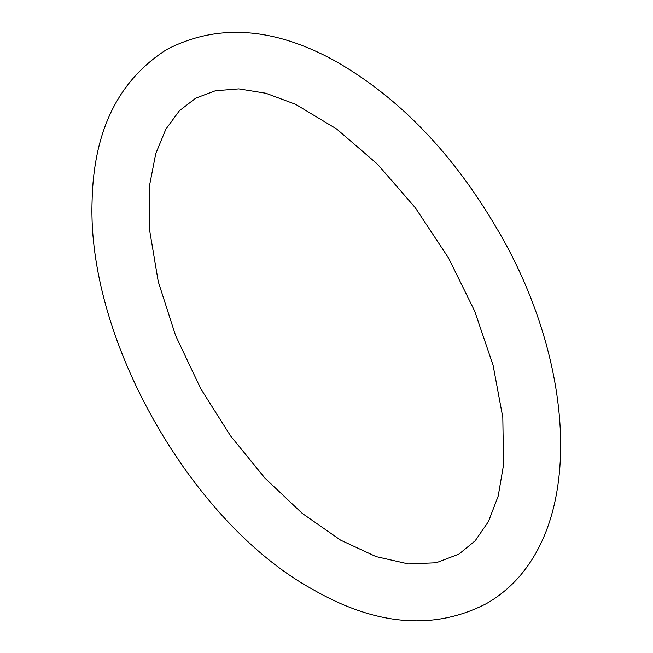 <?xml version="1.0" encoding="UTF-8"?>
<svg xmlns="http://www.w3.org/2000/svg" width="653" height="653" viewBox="0 0 653 653"><rect width="100%" height="100%" fill="white"/><g stroke="black" fill="none" stroke-linecap="round" stroke-linejoin="round"><path stroke-width="0.98" d="M312.322 589.186C193.41 523.918 87.388 342.311 92.073 201.785C93.436 131.188 118.258 80.466 166.556 49.628C217.106 23.353 273.134 27.042 334.63 60.696C398.861 97.158 453.215 153.577 497.692 229.938C580.395 370.553 586.655 546.381 486.395 603.625C433.927 630.684 375.899 625.876 312.322 589.186M340.629 540.153L302.29 513.429L264.987 478.176L230.591 435.967L200.74 388.706L175.575 335.511L158.271 281.745L149.619 230.248L149.847 183.909L155.732 153.692L165.862 129.172L179.379 110.765L195.712 98.17L215.376 90.759L238.802 88.89L265.861 93.248L295.638 104.341L336.687 129.016L377.434 164.123L415.398 207.85L448.48 257.919L474.698 311.154L493.105 365.313L502.818 417.52L503.536 464.822L498.215 496.027L488.452 521.543L475.147 540.823L458.928 554.103L436.204 562.772L408.452 563.955L376.046 556.601L340.629 540.153"/></g></svg>
